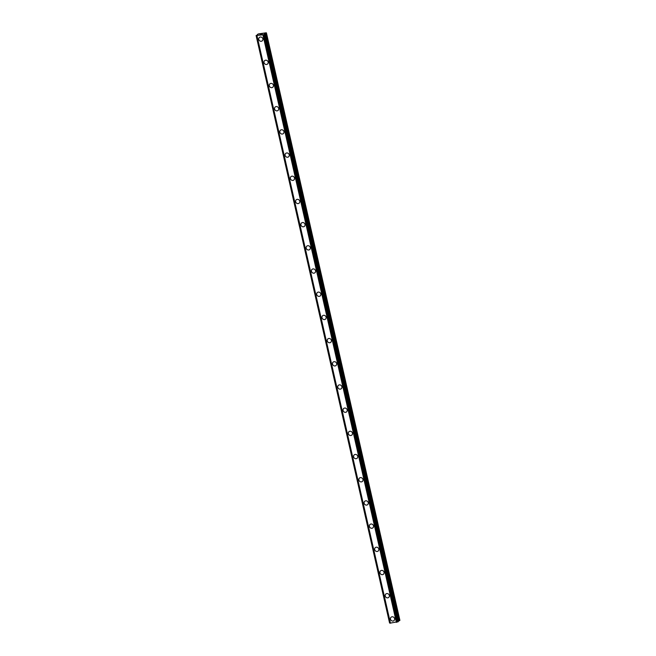 <?xml version="1.0" encoding="UTF-8"?>
<svg xmlns="http://www.w3.org/2000/svg" width="656" height="656" viewBox="0 0 656 656"><rect width="100%" height="100%" fill="white"/><g stroke="black" fill="none" stroke-linecap="round" stroke-linejoin="round"><path stroke-width="0.98" d="M393.961 620.625A2.222 2.025 50.5 0 1 390.492 619.198A2.222 2.025 50.5 0 1 391.132 617.189A2.222 2.025 50.5 0 1 394.592 618.608A2.222 2.025 50.5 0 1 393.961 620.625A2.222 2.025 50.5 0 1 390.492 619.198A2.222 2.025 50.5 0 1 391.132 617.189M388.688 597.436A2.222 2.025 50.5 0 1 385.22 596.009A2.222 2.025 50.5 0 1 385.859 594A2.222 2.025 50.5 0 1 389.328 595.418A2.222 2.025 50.5 0 1 388.688 597.436A2.222 2.025 50.5 0 1 385.228 596.009A2.222 2.025 50.5 0 1 385.859 594M383.424 574.246A2.222 2.025 50.5 0 1 379.955 572.819A2.222 2.025 50.5 0 1 380.595 570.81A2.222 2.025 50.5 0 1 384.055 572.229A2.222 2.025 50.5 0 1 383.424 574.246A2.222 2.025 50.5 0 1 379.955 572.819A2.222 2.025 50.5 0 1 380.595 570.81M378.151 551.056A2.222 2.025 50.5 0 1 374.683 549.63A2.222 2.025 50.5 0 1 375.322 547.621A2.222 2.025 50.5 0 1 378.791 549.039A2.222 2.025 50.5 0 1 378.151 551.056A2.222 2.025 50.5 0 1 374.691 549.63A2.222 2.025 50.5 0 1 375.322 547.612M372.879 527.867A2.222 2.025 50.5 0 1 369.418 526.44A2.222 2.025 50.5 0 1 370.058 524.423A2.222 2.025 50.5 0 1 373.518 525.85A2.222 2.025 50.5 0 1 372.879 527.867A2.222 2.025 50.5 0 1 369.418 526.44A2.222 2.025 50.5 0 1 370.058 524.423M367.614 504.669A2.222 2.025 50.5 0 1 364.146 503.25A2.222 2.025 50.5 0 1 364.785 501.233A2.222 2.025 50.5 0 1 368.254 502.66A2.222 2.025 50.5 0 1 367.614 504.669A2.222 2.025 50.5 0 1 364.146 503.25A2.222 2.025 50.5 0 1 364.785 501.233M362.342 481.479A2.222 2.025 50.5 0 1 358.881 480.061A2.222 2.025 50.5 0 1 359.521 478.044A2.222 2.025 50.5 0 1 362.981 479.47A2.222 2.025 50.5 0 1 362.342 481.479A2.222 2.025 50.5 0 1 358.881 480.061A2.222 2.025 50.5 0 1 359.513 478.044M357.077 458.29A2.222 2.025 50.5 0 1 353.609 456.871A2.222 2.025 50.5 0 1 354.248 454.854A2.222 2.025 50.5 0 1 357.717 456.281A2.222 2.025 50.5 0 1 357.077 458.29A2.222 2.025 50.5 0 1 353.609 456.871A2.222 2.025 50.5 0 1 354.248 454.854M348.344 433.673A2.222 2.025 50.5 0 1 348.984 431.664A2.222 2.025 50.5 0 1 352.444 433.091A2.222 2.025 50.5 0 1 351.805 435.1A2.222 2.025 50.5 0 1 348.344 433.673M351.805 435.1A2.222 2.025 50.5 0 1 348.344 433.682A2.222 2.025 50.5 0 1 348.976 431.664M346.54 411.911A2.222 2.025 50.5 0 1 343.072 410.484A2.222 2.025 50.5 0 1 343.711 408.475A2.222 2.025 50.5 0 1 347.18 409.893A2.222 2.025 50.5 0 1 346.54 411.911A2.222 2.025 50.5 0 1 343.072 410.484A2.222 2.025 50.5 0 1 343.711 408.475M341.268 388.721A2.222 2.025 50.5 0 1 337.807 387.294A2.222 2.025 50.5 0 1 338.447 385.285A2.222 2.025 50.5 0 1 341.907 386.704A2.222 2.025 50.5 0 1 341.268 388.721A2.222 2.025 50.5 0 1 337.807 387.294A2.222 2.025 50.5 0 1 338.439 385.285M336.003 365.531A2.222 2.025 50.5 0 1 332.535 364.105A2.222 2.025 50.5 0 1 333.174 362.096A2.222 2.025 50.5 0 1 336.635 363.514A2.222 2.025 50.5 0 1 336.003 365.531A2.222 2.025 50.5 0 1 332.535 364.105A2.222 2.025 50.5 0 1 333.174 362.096M330.731 342.342A2.222 2.025 50.5 0 1 327.27 340.915A2.222 2.025 50.5 0 1 327.902 338.898A2.222 2.025 50.5 0 1 331.37 340.325A2.222 2.025 50.5 0 1 330.731 342.342A2.222 2.025 50.5 0 1 327.27 340.915A2.222 2.025 50.5 0 1 327.902 338.906M325.466 319.152A2.222 2.025 50.5 0 1 321.998 317.725A2.222 2.025 50.5 0 1 322.637 315.708A2.222 2.025 50.5 0 1 326.098 317.135A2.222 2.025 50.5 0 1 325.466 319.152A2.222 2.025 50.5 0 1 321.998 317.725A2.222 2.025 50.5 0 1 322.637 315.708M320.194 295.954A2.222 2.025 50.5 0 1 316.733 294.536A2.222 2.025 50.5 0 1 317.365 292.519A2.222 2.025 50.5 0 1 320.833 293.945A2.222 2.025 50.5 0 1 320.194 295.954A2.222 2.025 50.5 0 1 316.733 294.536A2.222 2.025 50.5 0 1 317.365 292.519M314.929 272.765A2.222 2.025 50.5 0 1 311.461 271.346A2.222 2.025 50.5 0 1 312.1 269.329A2.222 2.025 50.5 0 1 315.561 270.756A2.222 2.025 50.5 0 1 314.929 272.765A2.222 2.025 50.5 0 1 311.461 271.346A2.222 2.025 50.5 0 1 312.1 269.329M309.657 249.575A2.222 2.025 50.5 0 1 306.188 248.157A2.222 2.025 50.5 0 1 306.828 246.139A2.222 2.025 50.5 0 1 310.296 247.566A2.222 2.025 50.5 0 1 309.657 249.575A2.222 2.025 50.5 0 1 306.196 248.157A2.222 2.025 50.5 0 1 306.828 246.139M304.392 226.386A2.222 2.025 50.5 0 1 300.924 224.967A2.222 2.025 50.5 0 1 301.563 222.95A2.222 2.025 50.5 0 1 305.024 224.377A2.222 2.025 50.5 0 1 304.392 226.386A2.222 2.025 50.5 0 1 300.924 224.959A2.222 2.025 50.5 0 1 301.563 222.95M299.12 203.196A2.222 2.025 50.5 0 1 295.651 201.777A2.222 2.025 50.5 0 1 296.291 199.76A2.222 2.025 50.5 0 1 299.759 201.179A2.222 2.025 50.5 0 1 299.12 203.196A2.222 2.025 50.5 0 1 295.659 201.769A2.222 2.025 50.5 0 1 296.291 199.76M293.855 180.006A2.222 2.025 50.5 0 1 290.387 178.58A2.222 2.025 50.5 0 1 291.026 176.571A2.222 2.025 50.5 0 1 294.487 177.989A2.222 2.025 50.5 0 1 293.855 180.006A2.222 2.025 50.5 0 1 290.387 178.58A2.222 2.025 50.5 0 1 291.026 176.571M288.583 156.817A2.222 2.025 50.5 0 1 285.114 155.39A2.222 2.025 50.5 0 1 285.754 153.381A2.222 2.025 50.5 0 1 289.222 154.8A2.222 2.025 50.5 0 1 288.583 156.817A2.222 2.025 50.5 0 1 285.122 155.39A2.222 2.025 50.5 0 1 285.754 153.381M283.31 133.627A2.222 2.025 50.5 0 1 279.85 132.2A2.222 2.025 50.5 0 1 280.489 130.183A2.222 2.025 50.5 0 1 283.95 131.61A2.222 2.025 50.5 0 1 283.31 133.627A2.222 2.025 50.5 0 1 279.85 132.2A2.222 2.025 50.5 0 1 280.489 130.191M278.046 110.429A2.222 2.025 50.5 0 1 274.577 109.011A2.222 2.025 50.5 0 1 275.217 106.994A2.222 2.025 50.5 0 1 278.685 108.42A2.222 2.025 50.5 0 1 278.046 110.438A2.222 2.025 50.5 0 1 274.577 109.011A2.222 2.025 50.5 0 1 275.217 107.002M272.773 87.248A2.222 2.025 50.5 0 1 269.313 85.821A2.222 2.025 50.5 0 1 269.952 83.804A2.222 2.025 50.5 0 1 273.413 85.231A2.222 2.025 50.5 0 1 272.773 87.248A2.222 2.025 50.5 0 1 269.313 85.821A2.222 2.025 50.5 0 1 269.944 83.804M267.509 64.05A2.222 2.025 50.5 0 1 264.04 62.632A2.222 2.025 50.5 0 1 264.68 60.614A2.222 2.025 50.5 0 1 268.148 62.041A2.222 2.025 50.5 0 1 267.509 64.05A2.222 2.025 50.5 0 1 264.04 62.632A2.222 2.025 50.5 0 1 264.68 60.614M262.236 40.861A2.222 2.025 50.5 0 1 258.776 39.442A2.222 2.025 50.5 0 1 259.415 37.425A2.222 2.025 50.5 0 1 262.876 38.852A2.222 2.025 50.5 0 1 262.236 40.861A2.222 2.025 50.5 0 1 258.776 39.442A2.222 2.025 50.5 0 1 259.407 37.425M261.818 34.35L261.137 34.448L261.818 34.35M262.211 34.022L261.539 34.12M262.326 33.989L261.113 34.473M260.694 34.456L259.907 34.588M260.334 34.407L260.908 34.21L260.334 34.407M260.908 34.21L260.186 34.317M261.113 34.161L259.997 34.571M264.138 34.005L264.696 34.284L262.917 34.85L256.102 35.539L257.931 34.834L257.455 34.415L258.448 33.907L266.131 32.8L264.557 34.153M256.652 35.645L390.131 623.143L398.323 621.642L264.844 34.161L398.323 621.642M398.217 621.142L399.898 620.355L266.418 32.866M390.148 623.151L256.676 35.662L390.131 623.143M256.119 35.547L389.582 623.028L390.107 623.052M256.98 35.703L390.451 623.2M262.917 34.85L396.388 622.347M257.488 34.538L257.587 34.973M256.217 35.547L389.697 623.044M256.89 35.711L390.361 623.2M263.048 34.817L396.519 622.314M263.482 34.678L396.954 622.175M263.573 34.645L397.044 622.134M264.458 34.366L397.938 621.855M264.696 34.284L398.167 621.781M265.631 33.366L399.11 620.855M266.033 33.185L399.512 620.674M257.414 34.489L257.529 34.989M256.102 35.539L389.582 623.028"/></g></svg>
